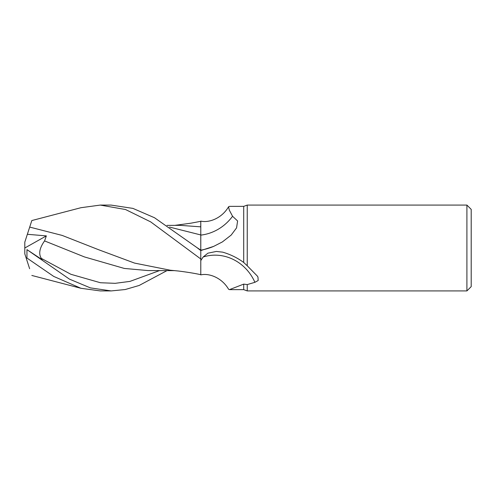 <?xml version="1.0" encoding="UTF-8"?>
<svg xmlns="http://www.w3.org/2000/svg" width="496" height="496" viewBox="0 0 496 496"><rect width="100%" height="100%" fill="white"/><g stroke="black" fill="none" stroke-linecap="round" stroke-linejoin="round"><path stroke-width="0.74" d="M466.91 290.923L466.91 205.077L471.2 209.368L471.2 286.632L466.91 290.923L247.244 290.923L243.71 289.633L229.499 289.633L228.582 289.242C221.799 277.537 208.847 272.961 200.787 274.883L200.787 250.592L197.185 247.758L154.492 217.732L132.903 208.388L111.017 205.077M243.71 289.633L243.71 284.115L229.499 289.633M247.244 290.923L247.244 284.58L243.71 284.115M169.533 227.081L200.762 234.943L200.787 250.709L200.787 221.117C208.847 223.039 221.799 218.463 228.582 206.758L229.282 210.068L232.562 216.268L237.609 220.968L236.555 227.9L231.167 235.085L222.357 241.936L213.695 246.369L200.787 250.561M180.315 225.358L200.762 226.846L200.768 221.321L200.787 226.846M228.582 206.758L229.499 206.367L243.71 206.367L247.244 205.077L466.91 205.077M200.787 260.598L203.124 257.021L207.898 253.183L216.392 251.435L222.667 252.154C230.367 254.392 237.386 257.827 243.71 262.465L243.71 206.367M243.71 262.465L247.244 265.794L247.244 205.077M247.244 265.794L257.288 276.005L257.963 277.072L258.174 280.519L254.901 282.317L247.244 284.58M200.787 250.703L200.787 235.11A46.711 43.524 -67.5 0 0 232.562 216.268M200.787 250.096L200.787 250.61L200.787 250.096L197.185 247.752M203.124 257.021A44.324 41.298 -112.5 0 1 254.901 282.317M200.787 274.679L200.768 274.679C194.606 273.327 187.122 272.106 178.312 271.008L170.364 270.233L134.552 263.091L98.45 249.662L62.18 235.42L29.698 227.087L31.825 220.546L80.941 207.712L100.279 205.077L111.191 205.077M100.279 205.077L125.544 209.529L150.697 221.892L200.787 258.974M111.197 290.923L100.279 290.923L80.941 288.288L53.723 276.421L26.945 258.038L26.945 249.624L69.397 279.099L90.359 287.878L111.191 290.923L125.215 289.534L139.153 285.467L166.985 270.618M27.243 234.639L29.729 226.988M26.951 249.631L42.104 259.675L41.36 258.41C38.415 253.902 39.488 248.074 44.572 240.92L46.357 235.891L27.354 234.292L31.825 220.546M44.572 240.92L84.438 256.928L124.298 268.435L147.938 270.568L174.896 270.636M29.63 268.708L25.928 257.312M24.8 247.926L24.8 253.84L26.09 257.808L26.945 258.038M24.862 247.969L46.357 235.891M24.8 248.074L24.8 242.16L27.354 234.292M200.787 250.176A64.492 60.09 -67.5 0 0 213.528 246.444L213.695 246.369M41.36 258.41L70.897 274.294L100.428 282.739L115.196 283.328L129.964 281.393L159.501 270.599M222.034 242.129L222.357 241.93M200.787 221.321L190.749 223.212L174.896 225.364M31.825 275.454L80.941 288.288M166.985 225.382L180.544 225.358"/></g></svg>

